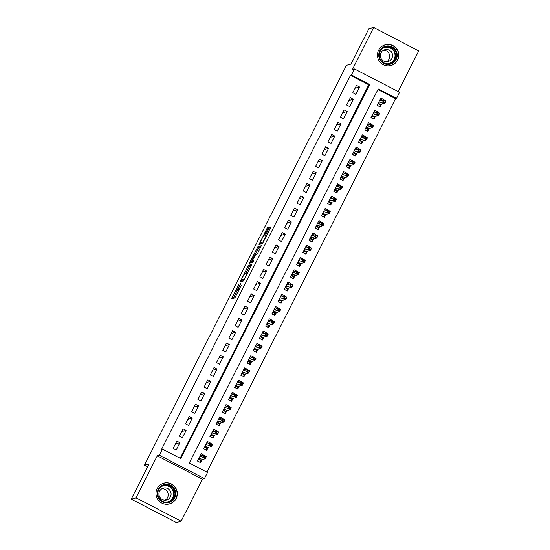 <?xml version="1.0" encoding="UTF-8"?>
<svg xmlns="http://www.w3.org/2000/svg" width="550" height="550" viewBox="0 0 550 550"><rect width="100%" height="100%" fill="white"/><g stroke="black" fill="none" stroke-linecap="round" stroke-linejoin="round"><path stroke-width="0.82" d="M239.071 283.889L231.612 298.705L235.015 297.784L241.175 285.464A4.338 0.461 -62.6 0 1 238.624 289.479L238.343 289.554A4.338 0.461 -62.6 0 1 238.294 289.554A4.338 0.461 -62.6 0 1 239.69 285.869L240.831 283.408L239.422 285.945A4.338 0.461 -62.6 0 1 236.878 289.96L236.596 290.036A4.338 0.461 -62.6 0 1 236.548 290.036A4.338 0.461 -62.6 0 1 237.937 286.351L239.071 283.889M378.62 50.201A10.766 10.656 74.7 0 0 390.967 65.512A10.766 10.656 74.7 0 0 396.385 48.366A10.766 10.656 74.7 0 0 378.62 50.201M157.156 488.634A10.766 10.656 74.7 0 0 169.503 503.944A10.766 10.656 74.7 0 0 174.921 486.798A10.766 10.656 74.7 0 0 157.156 488.634M267.946 228.759L268.366 227.604L267.417 227.865L266.619 229.123L259.009 244.475L262.412 243.554L263.202 242.296L270.38 228.092L270.813 226.937L269.651 227.253L265.788 234.589L265.354 235.737L265.939 235.586A3.623 0.385 -62.6 0 1 265.98 235.586A3.623 0.385 -62.6 0 1 264.736 238.824A3.623 0.385 -62.6 0 1 262.68 242.028L260.452 242.633A3.623 0.385 -62.6 0 1 260.411 242.633A3.623 0.385 -62.6 0 1 261.656 239.394A3.623 0.385 -62.6 0 1 263.704 236.191L267.946 228.759M351.429 75.061L354.53 68.929L399.616 92.297L396.522 98.429L378.242 88.956L189.296 463.004L207.577 472.478L204.476 478.61L159.39 455.242L162.484 449.109L180.764 458.583L369.71 84.535L351.429 75.061L350.474 75.323L161.528 449.371L162.484 449.109M131.271 499.132L136.063 497.819L181.156 521.187L176.364 522.5L131.271 499.132L149.084 463.87L144.485 465.128L346.438 65.326L351.038 64.068L368.844 28.813L373.636 27.5L352.419 69.506L354.53 68.929M181.156 521.187L202.373 479.188L157.279 455.812L136.063 497.819M157.279 455.812L159.39 455.242M248.504 265.306L240.096 281.916L243.499 280.988L251.907 264.378L248.504 265.306L249.721 265.932L245.816 273.35M249.989 262.041L257.957 246.586L261.346 245.657L257.854 252.89L257.056 254.141L255.688 254.519L252.856 259.806L252.416 260.961L253.859 260.569L253.014 262.254L249.569 263.196L249.989 262.041L251.206 262.673L251.687 261.724M398.179 91.554L418.729 50.868L373.636 27.5M383.845 99.811L382.174 100.114M383.941 99.632L380.896 98.051L377.176 105.407L380.222 106.989L381.721 104.019M373.203 113.286L377.637 112.069L379.83 113.204L378.716 115.411L376.523 114.276L377.747 111.897L375.98 112.379M377.747 111.897L374.701 110.316L370.982 117.672L374.027 119.254L375.526 116.284M367.001 125.544L371.442 124.334L373.636 125.469L372.522 127.676L370.329 126.541L371.553 124.156L369.786 124.644M371.553 124.156L368.5 122.581L364.788 129.938L367.833 131.519L369.332 128.549M365.262 136.606L363.591 136.902M365.358 136.421L362.306 134.846L358.593 142.203L361.639 143.784L363.138 140.814M359.067 148.871L357.397 149.167M359.164 148.686L356.111 147.104L352.399 154.468L355.444 156.042L356.943 153.079M348.418 162.339L352.859 161.123L355.053 162.264L353.939 164.471L351.746 163.329L352.962 160.951L351.202 161.432M352.962 160.951L349.917 159.369L346.204 166.733L349.25 168.307L350.749 165.344M342.224 174.604L346.665 173.387L348.858 174.522L347.744 176.736L345.544 175.594L346.768 173.216L345.008 173.697M346.768 173.216L343.722 171.634L340.01 178.991L343.056 180.572L344.554 177.602M336.029 186.869L340.471 185.653L342.664 186.787L341.543 188.994L339.35 187.859L340.574 185.481L338.814 185.962M340.574 185.481L337.528 183.899L333.809 191.256L336.861 192.837L338.36 189.867M334.29 197.924L332.619 198.227M334.379 197.739L331.334 196.164L327.614 203.521L330.667 205.102L332.166 202.132M328.096 210.189L326.425 210.485M328.185 210.004L325.139 208.429L321.42 215.786L324.466 217.367L325.964 214.397M317.446 223.657L321.881 222.441L324.074 223.582L322.96 225.789L320.767 224.654L321.991 222.269L320.231 222.75M321.991 222.269L318.945 220.688L315.226 228.051L318.271 229.625L319.77 226.662M311.252 235.923L315.686 234.706L317.879 235.847L316.766 238.054L314.572 236.913L315.796 234.534L314.036 235.015M315.796 234.534L312.751 232.952L309.031 240.316L312.077 241.89L313.576 238.927M309.506 246.978L307.835 247.28M309.602 246.799L306.556 245.218L302.837 252.574L305.882 254.155L307.381 251.185M303.311 259.243L301.641 259.545M303.407 259.064L300.362 257.482L296.643 264.839L299.688 266.42L301.187 263.45M292.669 272.711L297.103 271.501L299.296 272.635L298.183 274.842L295.989 273.707L297.213 271.322L295.446 271.81M297.213 271.322L294.168 269.748L290.448 277.104L293.494 278.685L294.993 275.715M286.468 284.976L290.909 283.766L293.102 284.9L291.988 287.107L289.795 285.972L291.019 283.587L289.252 284.068M291.019 283.587L287.966 282.012L284.254 289.369L287.299 290.95L288.798 287.98M280.273 297.241L284.714 296.024L286.907 297.165L285.794 299.372L283.601 298.238L284.824 295.852L283.058 296.333M284.824 295.852L281.772 294.271L278.059 301.634L281.105 303.208L282.604 300.245M278.534 308.296L276.863 308.598M278.623 308.117L275.577 306.536L271.865 313.899L274.911 315.473L276.409 312.51M272.339 320.561L270.669 320.863M272.429 320.382L269.383 318.801L265.671 326.157L268.716 327.738L270.215 324.768M261.69 334.036L266.131 332.819L268.324 333.953L267.204 336.16L265.011 335.026L266.234 332.647L264.474 333.128M266.234 332.647L263.189 331.066L259.476 338.422L262.522 340.003L264.021 337.033M255.496 346.294L259.937 345.084L262.13 346.218L261.009 348.425L258.816 347.291L260.04 344.905L258.28 345.393M260.04 344.905L256.994 343.331L253.275 350.687L256.327 352.268L257.826 349.298M253.756 357.356L252.086 357.651M253.846 357.17L250.8 355.596L247.081 362.952L250.133 364.533L251.632 361.563M247.562 369.621L245.891 369.916M247.651 369.435L244.606 367.854L240.886 375.217L243.932 376.791L245.431 373.828M241.367 381.886L239.697 382.181M241.457 381.7L238.411 380.119L234.692 387.482L237.738 389.056L239.236 386.093M230.718 395.354L235.153 394.137L237.346 395.278L236.232 397.485L234.039 396.344L235.262 393.965L233.502 394.446M235.262 393.965L232.217 392.384L228.498 399.74L231.543 401.321L233.042 398.351M224.524 407.619L228.958 406.402L231.151 407.536L230.038 409.743L227.844 408.609L229.068 406.23L227.301 406.711M229.068 406.23L226.022 404.649L222.303 412.005L225.349 413.586L226.847 410.616M222.778 418.674L221.107 418.976M222.874 418.488L219.828 416.914L216.109 424.27L219.154 425.851L220.653 422.881M216.583 430.939L214.913 431.234M216.679 430.753L213.634 429.179L209.914 436.535L212.96 438.116L214.459 435.146M205.934 444.407L210.375 443.19L212.568 444.331L211.454 446.538L209.261 445.404L210.485 443.018L208.718 443.499M210.485 443.018L207.433 441.437L203.72 448.8L206.766 450.374L208.264 447.411M176.866 441.072L173.147 448.429L176.199 450.01L179.912 442.647L176.866 441.072M183.061 428.808L179.341 436.164L182.394 437.745L186.106 430.389L183.061 428.808M189.255 416.543L185.542 423.899L188.588 425.48L192.301 418.124L189.255 416.543M195.449 404.277L191.737 411.641L194.782 413.215L198.495 405.859L195.449 404.277M201.644 392.013L197.931 399.376L200.977 400.95L204.696 393.594L201.644 392.013M207.838 379.754L204.126 387.111L207.171 388.692L210.891 381.329L207.838 379.754M214.039 367.489L210.32 374.846L213.366 376.427L217.085 369.064L214.039 367.489M220.234 355.224L216.514 362.581L219.56 364.162L223.279 356.806L220.234 355.224M226.428 342.959L222.709 350.316L225.754 351.897L229.474 344.541L226.428 342.959M232.623 330.694L228.903 338.058L231.949 339.632L235.668 332.276L232.623 330.694M238.817 318.429L235.097 325.793L238.143 327.367L241.863 320.011L238.817 318.429M245.011 306.171L241.292 313.528L244.337 315.109L248.057 307.746L245.011 306.171M251.206 293.906L247.486 301.262L250.532 302.844L254.251 295.481L251.206 293.906M257.4 281.641L253.681 288.998L256.733 290.579L260.446 283.222L257.4 281.641M263.594 269.376L259.875 276.732L262.928 278.314L266.64 270.957L263.594 269.376M269.789 257.111L266.076 264.474L269.122 266.049L272.834 258.692L269.789 257.111M275.983 244.846L272.271 252.209L275.316 253.784L279.029 246.428L275.983 244.846M282.178 232.588L278.465 239.944L281.511 241.526L285.23 234.163L282.178 232.588M288.372 220.323L284.659 227.679L287.705 229.261L291.424 221.897L288.372 220.323M294.573 208.058L290.854 215.414L293.899 216.996L297.619 209.639L294.573 208.058M300.768 195.793L297.048 203.149L300.094 204.731L303.813 197.374L300.768 195.793M306.962 183.528L303.243 190.891L306.288 192.466L310.007 185.109L306.962 183.528M313.156 171.263L309.437 178.626L312.482 180.201L316.202 172.844L313.156 171.263M319.351 159.005L315.631 166.361L318.677 167.942L322.396 160.579L319.351 159.005M325.545 146.74L321.826 154.096L324.871 155.678L328.591 148.314L325.545 146.74M331.739 134.475L328.02 141.831L331.072 143.412L334.785 136.056L331.739 134.475M337.934 122.21L334.214 129.566L337.267 131.147L340.979 123.791L337.934 122.21M344.128 109.945L340.416 117.308L343.461 118.882L347.174 111.526L344.128 109.945M350.322 97.68L346.61 105.043L349.656 106.618L353.368 99.261L350.322 97.68M180.111 458.239L368.754 84.796L350.474 75.323M355.85 94.359L359.562 86.996L356.517 85.422L352.804 92.778L355.85 94.359M206.924 472.141L395.56 98.691L377.939 89.554M199.739 456.672L204.181 455.455L206.374 456.596L205.26 458.803L203.067 457.662L204.291 455.283L201.238 453.702L197.526 461.065L200.571 462.639L202.07 459.676M144.485 465.128L147.627 466.757M395.56 98.691L396.522 98.429M202.373 479.188L204.476 478.61M368.754 84.796L369.71 84.535M204.291 455.283L202.524 455.764M179.912 442.647L175.45 443.871M186.106 430.389L181.644 431.606M192.301 418.124L187.839 419.341M198.495 405.859L194.04 407.076M204.696 393.594L200.234 394.817M210.891 381.329L206.429 382.553M217.085 369.064L212.623 370.288M223.279 356.806L218.817 358.022M229.474 344.541L225.012 345.757M235.668 332.276L231.206 333.493M241.863 320.011L237.401 321.234M248.057 307.746L243.595 308.969M254.251 295.481L249.789 296.704M260.446 283.222L255.984 284.439M266.64 270.957L262.178 272.174M272.834 258.692L268.379 259.909M279.029 246.428L274.574 247.651M285.23 234.163L280.768 235.386M291.424 221.897L286.962 223.121M297.619 209.639L293.157 210.856M303.813 197.374L299.351 198.591M310.007 185.109L305.546 186.326M316.202 172.844L311.74 174.068M322.396 160.579L317.934 161.803M328.591 148.314L324.129 149.538M334.785 136.056L330.323 137.273M340.979 123.791L336.518 125.008M347.174 111.526L342.712 112.743M353.368 99.261L348.913 100.485M359.562 86.996L355.107 88.22M237.731 290.627A4.338 0.461 -62.6 0 0 237.765 290.668A4.338 0.461 -62.6 0 0 237.813 290.668L236.596 290.036M238.782 289.809A4.338 0.461 -62.6 0 1 238.095 290.593L237.813 290.668M237.215 290.379L233.228 298.272M251.515 265.444L249.721 265.932M242.117 280.672L241.711 281.476M241.464 279.366L241.168 280.17L244.145 279.359L245.582 276.739A4.338 0.461 -62.6 0 0 246.978 273.048A4.338 0.461 -62.6 0 0 246.929 273.048L244.894 273.604A4.338 0.461 -62.6 0 0 242.344 277.619L241.464 279.366M242.371 280.796L241.168 280.17L242.378 280.803L243.946 280.383M255.2 254.767L258.383 248.469L257.166 247.837M260.968 246.723L259.181 247.218L258.383 248.469M254.258 254.911A3.623 0.385 -62.6 0 0 252.209 258.108A3.623 0.385 -62.6 0 0 250.965 261.346A3.623 0.385 -62.6 0 0 251.006 261.353L251.79 261.133L254.629 255.846L255.062 254.698L254.258 254.911M252.161 261.944A3.623 0.385 -62.6 0 0 252.182 261.979A3.623 0.385 -62.6 0 0 252.223 261.979L251.006 261.353M253.296 261.415L252.223 261.979M261.607 243.231A3.623 0.385 -62.6 0 0 261.628 243.265A3.623 0.385 -62.6 0 0 261.669 243.265L260.452 242.633M262.852 242.942L261.669 243.265M261.14 243.011L260.624 244.042M199.904 462.296L197.587 460.941M200.681 454.809L202.709 455.861M201.286 459.889L200.097 462.241M199.904 456.342L200.262 456.527M198.598 458.941L200.729 460.041L200.867 460.707L198.357 459.408M204.05 457.359L205.267 457.992L205.886 456.761L204.669 456.129L204.05 457.359L198.626 458.879M205.267 457.992L205.26 458.803L200.729 460.041M204.181 455.455L204.669 456.129M206.374 456.596L205.886 456.761M174.735 497.867A9.316 9.219 -105.3 0 1 162.326 501.882A9.316 9.219 -105.3 0 1 158.283 489.342A9.316 9.219 -105.3 0 1 170.692 485.327A9.316 9.219 -105.3 0 1 174.735 497.867M158.792 489.679A8.628 8.539 74.7 0 0 168.692 501.951A8.628 8.539 74.7 0 0 173.03 488.207A8.628 8.539 74.7 0 0 158.792 489.679M162.002 488.661A6.146 6.077 -105.3 0 1 165.144 500.149M159.589 491.198A6.146 6.077 74.7 0 0 166.636 499.936A6.146 6.077 74.7 0 0 169.723 490.153A6.146 6.077 74.7 0 0 159.589 491.198M164.739 504.137A10.697 10.588 74.7 0 0 174.714 486.881A10.697 10.588 74.7 0 0 159.624 485.437M388.465 64.474A9.316 9.219 -105.3 0 1 378.764 55.619A9.316 9.219 -105.3 0 1 387.482 45.87A9.316 9.219 -105.3 0 1 397.189 54.725A9.316 9.219 -105.3 0 1 388.465 64.474M387.427 46.585A8.628 8.539 74.7 0 0 379.445 56.54A8.628 8.539 74.7 0 0 390.156 63.518A8.628 8.539 74.7 0 0 387.427 46.585M386.155 49.445A6.146 6.077 74.7 0 0 380.476 56.533A6.146 6.077 74.7 0 0 388.101 61.504A6.146 6.077 74.7 0 0 386.155 49.445M386.21 65.704A10.697 10.588 74.7 0 0 398.434 53.508A10.697 10.588 74.7 0 0 381.095 47.004M383.474 50.229A6.146 6.077 -105.3 0 1 386.616 61.717M206.099 450.031L203.782 448.676M206.876 442.544L208.904 443.596M207.481 447.624L206.291 449.976M206.106 444.077L206.456 444.263M204.792 446.676L206.924 447.776L207.061 448.449L204.552 447.143M210.244 445.094L211.461 445.727L212.08 444.503L210.863 443.871L210.244 445.094L204.82 446.614M211.461 445.727L211.454 446.538L206.924 447.776M210.375 443.19L210.863 443.871M212.568 444.331L212.08 444.503M212.293 437.766L209.976 436.411M213.07 430.286L215.098 431.331M213.675 435.359L212.486 437.717M212.3 431.812L212.657 431.998M210.987 434.411L213.118 435.511L213.256 436.184L210.746 434.878M217.058 431.606L216.439 432.829L217.656 433.462L218.274 432.238L216.569 430.932L218.762 432.066L217.649 434.273L215.456 433.139L216.569 430.932L212.128 432.142M216.439 432.829L211.014 434.349M217.656 433.462L217.649 434.273L213.118 435.511M218.762 432.066L218.274 432.238M218.488 425.501L216.171 424.153M219.264 418.021L221.292 419.066M219.869 423.094L218.68 425.453M218.494 419.554L218.852 419.739M217.181 422.146L219.312 423.252L219.457 423.919L216.941 422.62M223.252 419.341L222.633 420.564L223.85 421.197L224.469 419.973L222.764 418.667L224.957 419.801L223.843 422.008L221.65 420.874L222.764 418.667L218.329 419.877M222.633 420.564L217.209 422.084M223.85 421.197L223.843 422.008L219.312 423.252M224.957 419.801L224.469 419.973M224.682 413.243L222.365 411.888M225.459 405.756L227.487 406.808M226.064 410.836L224.874 413.188M224.689 407.289L225.046 407.474M223.376 409.881L225.507 410.987L225.651 411.654L223.135 410.355M228.827 408.306L230.044 408.932L230.663 407.708L229.446 407.076L228.827 408.306L223.403 409.826M230.044 408.932L230.038 409.743L225.507 410.987M228.958 406.402L229.446 407.076M231.151 407.536L230.663 407.708M230.876 400.978L228.559 399.623M231.653 393.491L233.681 394.543M232.258 398.571L231.069 400.922M230.883 395.024L231.241 395.209M229.57 397.616L231.701 398.723L231.846 399.389L229.336 398.09M235.022 396.041L236.239 396.674L236.864 395.443L235.641 394.811L235.022 396.041L229.604 397.561M236.239 396.674L236.232 397.485L231.701 398.723M235.153 394.137L235.641 394.811M237.346 395.278L236.864 395.443M237.071 388.712L234.754 387.358M237.854 381.226L239.876 382.277M238.452 386.306L237.263 388.658M237.077 382.759L237.435 382.944M235.764 385.357L237.896 386.457L238.04 387.124L235.531 385.825M241.835 382.546L241.216 383.776L242.44 384.409L243.059 383.178L241.347 381.872L243.54 383.013L242.426 385.22L240.233 384.079L241.347 381.872L236.913 383.089M241.216 383.776L235.799 385.296M242.44 384.409L242.426 385.22L237.896 386.457M243.54 383.013L243.059 383.178M243.265 376.447L240.948 375.093M244.049 368.961L246.07 370.013M244.647 374.041L243.458 376.393M243.272 370.494L243.629 370.679M241.959 373.092L244.09 374.192L244.234 374.866L241.725 373.56M248.029 370.288L247.411 371.511L248.634 372.144L249.253 370.92L247.541 369.607L249.734 370.748L248.621 372.955L246.428 371.821L247.541 369.607L243.107 370.824M247.411 371.511L241.993 373.031M248.634 372.144L248.621 372.955L244.09 374.192M249.734 370.748L249.253 370.92M249.459 364.183L247.143 362.828M250.243 356.703L252.264 357.748M250.841 361.776L249.652 364.134M249.466 358.229L249.824 358.414M248.153 360.828L250.284 361.928L250.429 362.601L247.919 361.295M254.231 358.022L253.605 359.246L254.829 359.879L255.447 358.655L253.736 357.349L255.936 358.483L254.815 360.69L252.622 359.556L253.736 357.349L249.301 358.559M253.605 359.246L248.188 360.766M254.829 359.879L254.815 360.69L250.284 361.928M255.936 358.483L255.447 358.655M255.661 351.918L253.337 350.57M256.438 344.438L258.459 345.482M257.036 349.511L255.846 351.869M255.661 345.971L256.018 346.156M254.354 348.562L256.479 349.669L256.623 350.336L254.114 349.037M259.799 346.981L261.023 347.614L261.642 346.39L260.425 345.757L259.799 346.981L254.382 348.501M261.023 347.614L261.009 348.425L256.479 349.669M259.937 345.084L260.425 345.757M262.13 346.218L261.642 346.39M261.855 339.659L259.531 338.305M262.632 332.173L264.653 333.224M263.23 337.253L262.041 339.604M261.855 333.706L262.212 333.891M260.549 336.298L262.673 337.404L262.817 338.071L260.308 336.772M266.001 334.723L267.218 335.349L267.836 334.125L266.619 333.493L266.001 334.723L260.576 336.243M267.218 335.349L267.204 336.16L262.673 337.404M266.131 332.819L266.619 333.493M268.324 333.953L267.836 334.125M268.049 327.394L265.726 326.04M268.826 319.907L270.854 320.959M269.431 324.988L268.242 327.339M268.049 321.441L268.407 321.626M266.743 324.032L268.868 325.139L269.012 325.806L266.502 324.507M272.814 321.228L272.195 322.458L273.412 323.091L274.031 321.86L272.326 320.554L274.519 321.695L273.405 323.902L271.205 322.761L272.326 320.554L267.884 321.771M272.195 322.458L266.771 323.978M273.412 323.091L273.405 323.902L268.868 325.139M274.519 321.695L274.031 321.86M274.244 315.129L271.92 313.775M275.021 307.643L277.049 308.694M275.626 312.723L274.436 315.074M274.244 309.176L274.601 309.361M272.938 311.774L275.062 312.874L275.206 313.541L272.697 312.242M279.008 308.962L278.389 310.193L279.606 310.826L280.225 309.595L278.52 308.289L280.713 309.43L279.599 311.637L277.406 310.496L278.52 308.289L274.079 309.506M278.389 310.193L272.965 311.712M279.606 310.826L279.599 311.637L275.062 312.874M280.713 309.43L280.225 309.595M280.438 302.864L278.121 301.51M281.215 295.377L283.243 296.429M281.82 300.458L280.631 302.809M280.438 296.911L280.796 297.096M279.132 299.509L281.263 300.609L281.401 301.283L278.891 299.977M284.584 297.928L285.801 298.561L286.419 297.337L285.202 296.704L284.584 297.928L279.159 299.447M285.801 298.561L285.794 299.372L281.263 300.609M284.714 296.024L285.202 296.704M286.907 297.165L286.419 297.337M286.632 290.599L284.316 289.245M287.409 283.119L289.438 284.164M288.014 288.193L286.825 290.551M286.639 284.646L286.997 284.831M285.326 287.244L287.457 288.344L287.595 289.018L285.086 287.712M290.778 285.663L291.995 286.296L292.614 285.072L291.397 284.439L290.778 285.663L285.354 287.183M291.995 286.296L291.988 287.107L287.457 288.344M290.909 283.766L291.397 284.439M293.102 284.9L292.614 285.072M292.827 278.334L290.51 276.987M293.604 270.854L295.632 271.899M294.209 275.928L293.019 278.286M292.834 272.387L293.191 272.573M291.521 274.979L293.652 276.086L293.789 276.753L291.28 275.454M296.972 273.398L298.189 274.031L298.808 272.807L297.591 272.174L296.972 273.398L291.548 274.918M298.189 274.031L298.183 274.842L293.652 276.086M297.103 271.501L297.591 272.174M299.296 272.635L298.808 272.807M299.021 266.076L296.704 264.722M299.798 258.589L301.826 259.641M300.403 263.67L299.214 266.021M299.028 260.123L299.386 260.308M297.715 262.714L299.846 263.821L299.991 264.488L297.474 263.189M303.786 259.909L303.167 261.14L304.384 261.766L305.002 260.542L303.298 259.236L305.491 260.37L304.377 262.577L302.184 261.442L303.298 259.236L298.863 260.452M303.167 261.14L297.743 262.659M304.384 261.766L304.377 262.577L299.846 263.821M305.491 260.37L305.002 260.542M305.216 253.811L302.899 252.457M305.993 246.324L308.021 247.376M306.597 251.405L305.408 253.756M305.222 247.857L305.58 248.043M303.909 250.449L306.041 251.556L306.185 252.223L303.676 250.924M309.98 247.644L309.361 248.875L310.578 249.508L311.204 248.277L309.492 246.971L311.685 248.112L310.571 250.319L308.378 249.178L309.492 246.971L305.058 248.188M309.361 248.875L303.937 250.394M310.578 249.508L310.571 250.319L306.041 251.556M311.685 248.112L311.204 248.277M311.41 241.546L309.093 240.192M312.194 234.059L314.215 235.111M312.792 239.14L311.603 241.491M311.417 235.593L311.774 235.778M310.104 238.191L312.235 239.291L312.379 239.958L309.87 238.659M315.556 236.61L316.772 237.242L317.398 236.012L316.174 235.379L315.556 236.61L310.138 238.129M316.772 237.242L316.766 238.054L312.235 239.291M315.686 234.706L316.174 235.379M317.879 235.847L317.398 236.012M317.604 229.281L315.288 227.927M318.388 221.794L320.409 222.846M318.986 226.875L317.797 229.226M317.611 223.327L317.969 223.513M316.298 225.926L318.429 227.026L318.574 227.7L316.064 226.394M321.75 224.345L322.974 224.978L323.593 223.754L322.369 223.121L321.75 224.345L316.332 225.864M322.974 224.978L322.96 225.789L318.429 227.026M321.881 222.441L322.369 223.121M324.074 223.582L323.593 223.754M323.799 217.016L321.482 215.662M324.582 209.536L326.604 210.581M325.181 214.61L323.991 216.968M323.806 211.062L324.163 211.248M322.493 213.661L324.624 214.761L324.768 215.435L322.259 214.129M328.563 210.856L327.944 212.08L329.168 212.712L329.787 211.489L328.075 210.183L330.268 211.317L329.154 213.524L326.961 212.389L328.075 210.183L323.641 211.393M327.944 212.08L322.527 213.599M329.168 212.712L329.154 213.524L324.624 214.761M330.268 211.317L329.787 211.489M329.993 204.751L327.676 203.404M330.777 197.271L332.798 198.316M331.375 202.345L330.186 204.703M330 198.804L330.357 198.99M328.687 201.396L330.818 202.503L330.962 203.17L328.453 201.871M334.764 198.591L334.139 199.815L335.363 200.447L335.981 199.224L334.269 197.917L336.469 199.052L335.349 201.259L333.156 200.124L334.269 197.917L329.835 199.127M334.139 199.815L328.721 201.334M335.363 200.447L335.349 201.259L330.818 202.503M336.469 199.052L335.981 199.224M336.194 192.493L333.871 191.139M336.971 185.006L338.993 186.058M337.569 190.087L336.38 192.438M336.194 186.539L336.552 186.725M334.888 189.131L337.012 190.238L337.157 190.905L334.647 189.606M340.34 187.557L341.557 188.183L342.176 186.959L340.959 186.326L340.34 187.557L334.916 189.076M341.557 188.183L341.543 188.994L337.012 190.238M340.471 185.653L340.959 186.326M342.664 186.787L342.176 186.959M342.389 180.228L340.065 178.874M343.166 172.741L345.194 173.793M343.764 177.822L342.574 180.173M342.389 174.274L342.746 174.46M341.082 176.866L343.207 177.973L343.351 178.64L340.842 177.341M346.534 175.292L347.751 175.924L348.37 174.694L347.153 174.061L346.534 175.292L341.11 176.811M347.751 175.924L347.744 176.736L343.207 177.973M346.665 173.387L347.153 174.061M348.858 174.522L348.37 174.694M348.583 167.963L346.259 166.609M349.36 160.476L351.388 161.528M349.965 165.557L348.776 167.908M348.583 162.009L348.941 162.195M347.277 164.608L349.401 165.708L349.546 166.375L347.036 165.076M352.729 163.027L353.946 163.659L354.564 162.429L353.348 161.796L352.729 163.027L347.304 164.546M353.946 163.659L353.939 164.471L349.401 165.708M352.859 161.123L353.348 161.796M355.053 162.264L354.564 162.429M354.777 155.698L352.461 154.344M355.554 148.211L357.582 149.263M356.159 153.292L354.97 155.643M354.777 149.744L355.135 149.93M353.471 152.343L355.603 153.443L355.74 154.117L353.231 152.811M359.542 149.538L358.923 150.762L360.14 151.394L360.759 150.171L359.054 148.858L361.247 149.999L360.133 152.206L357.94 151.071L359.054 148.858L354.612 150.074M358.923 150.762L353.499 152.281M360.14 151.394L360.133 152.206L355.603 153.443M361.247 149.999L360.759 150.171M360.972 143.433L358.655 142.079M361.749 135.953L363.777 136.998M362.354 141.027L361.164 143.385M360.979 137.479L361.329 137.665M359.666 140.078L361.797 141.178L361.934 141.852L359.425 140.546M365.736 137.273L365.118 138.497L366.334 139.129L366.953 137.906L365.248 136.599L367.441 137.734L366.328 139.941L364.134 138.806L365.248 136.599L360.807 137.809M365.118 138.497L359.693 140.016M366.334 139.129L366.328 139.941L361.797 141.178M367.441 137.734L366.953 137.906M367.166 131.168L364.849 129.821M367.943 123.688L369.971 124.733M368.548 128.762L367.359 131.12M367.173 125.221L367.531 125.407M365.86 127.813L367.991 128.92L368.129 129.587L365.619 128.287M371.312 126.232L372.529 126.864L373.147 125.641L371.931 125.008L371.312 126.232L365.888 127.751M372.529 126.864L372.522 127.676L367.991 128.92M371.442 124.334L371.931 125.008M373.636 125.469L373.147 125.641M373.361 118.91L371.044 117.556M374.138 111.423L376.166 112.475M374.743 116.504L373.553 118.855M373.368 112.956L373.725 113.142M372.054 115.548L374.186 116.655L374.33 117.322L371.814 116.022M377.506 113.974L378.723 114.599L379.342 113.376L378.125 112.743L377.506 113.974L372.082 115.493M378.723 114.599L378.716 115.411L374.186 116.655M377.637 112.069L378.125 112.743M379.83 113.204L379.342 113.376M379.555 106.645L377.238 105.291M380.332 99.158L382.36 100.21M380.937 104.239L379.748 106.59M379.562 100.691L379.919 100.877M378.249 103.283L380.38 104.39L380.524 105.057L378.008 103.757M384.319 100.478L383.701 101.709L384.918 102.341L385.536 101.111L383.831 99.804L386.024 100.939L384.911 103.152L382.717 102.011L383.831 99.804L379.397 101.021M383.701 101.709L378.276 103.228M384.918 102.341L384.911 103.152L380.38 104.39M386.024 100.939L385.536 101.111M238.095 290.593L236.878 289.96M239.126 289.967L238.343 289.554M239.216 289.788L238.624 289.479M233.269 298.189L232.052 297.557M241.752 281.394L240.536 280.761M248.93 267.19L247.706 266.558M259.181 247.218L257.957 246.586M253.495 261.511L252.429 260.961L253.495 261.518M253.014 261.766L251.79 261.133M263.209 242.296L262.68 242.028M266.826 235.125L265.788 234.589M269.899 229.048L268.861 228.511M270.559 227.721L269.651 227.253M260.666 243.959L259.442 243.327M267.527 229.591L266.619 229.123M268.18 228.264L267.417 227.865M163.639 485.457A8.628 8.539 -105.3 0 1 173.03 497.853A8.628 8.539 -105.3 0 1 168.183 502.074M166.031 502.239A8.346 8.257 74.7 0 0 171.208 488.111A8.346 8.257 74.7 0 0 161.7 486.413M385.11 47.025A8.628 8.539 -105.3 0 1 395.271 53.873A8.628 8.539 -105.3 0 1 389.654 63.642M387.496 63.807A8.346 8.257 74.7 0 0 395.031 54.959A8.346 8.257 74.7 0 0 383.164 47.981M237.765 290.668L236.548 290.036M239.119 289.981L238.294 289.554M247.528 273.336L246.978 273.048M252.182 261.979L250.965 261.346M261.628 243.265L260.411 242.633M266.468 235.84L265.98 235.586M163.687 483.285L162.676 483.56M169.331 503.924L168.321 504.199M390.803 65.491L389.792 65.766M385.151 44.852L384.147 45.127"/></g></svg>
